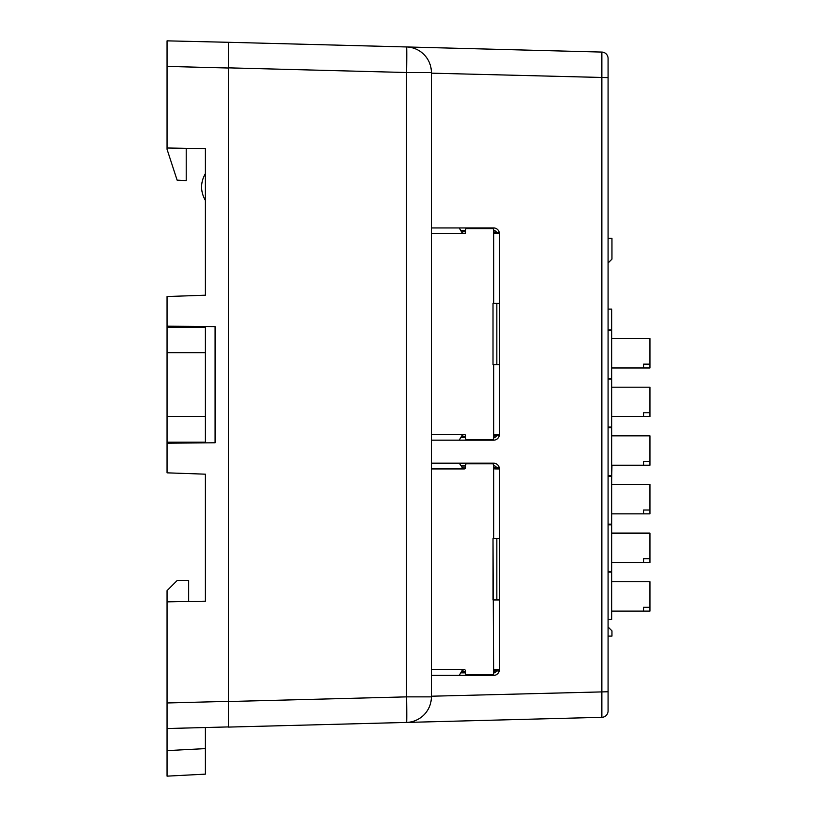 <?xml version="1.0" encoding="UTF-8"?>
<svg xmlns="http://www.w3.org/2000/svg" width="817" height="817" viewBox="0 0 817 817"><rect width="100%" height="100%" fill="white"/><g stroke="black" fill="none" stroke-linecap="round" stroke-linejoin="round"><path stroke-width="1.23" d="M167.046 147.989L205.394 148.663L205.394 295.203L167.046 296.54L167.046 326.187L215.085 326.606L215.085 442.773L167.046 443.192L167.046 472.839L205.394 474.177L205.394 601.2L167.046 601.874L167.046 702.967L228.403 701.364L228.403 68.015L167.046 66.412L167.046 149.297L177.115 180.138L186.215 180.618L186.215 148.326M228.403 727.089L228.403 42.29L601.853 52.074A6.393 6.393 0 0 1 608.083 58.456L608.083 710.923A6.393 6.393 0 0 1 601.853 717.316L228.403 727.089L228.403 701.364M167.046 40.85L167.046 66.412L167.046 40.85L228.403 42.29M228.403 42.453L228.403 68.015M608.083 330.497L611.667 330.497L611.667 378.434L608.083 378.434M608.083 379.078L611.667 379.078L611.667 427.015L608.083 427.015M406.488 46.957A25.572 25.572 0 0 1 431.386 72.509L406.488 72.509A25.572 0.674 -88.5 0 0 406.488 46.957A25.572 25.572 0 0 1 431.386 72.509L431.386 696.87A25.572 25.572 0 0 1 406.488 722.422A25.572 0.674 -91.5 0 0 406.488 696.87L406.488 72.509L228.403 67.852M254.301 726.415L276.983 725.823M601.853 717.316L601.853 52.074M611.667 465.23L649.954 465.23L649.954 461.401L643.561 461.401L643.561 465.23L643.561 461.401M611.667 435.829L649.954 435.829L649.954 461.401M608.083 475.596L611.667 475.596L611.667 427.648L608.083 427.648M608.083 329.854L611.667 329.854L611.667 309.132L608.083 309.132M611.667 367.967L649.954 367.967L649.954 364.137L643.561 364.137L643.561 367.967L643.561 364.137M611.667 338.565L649.954 338.565L649.954 364.137M611.667 416.599L649.954 416.599L649.954 412.769L643.561 412.769L643.561 416.599L643.561 412.769M611.667 387.197L649.954 387.197L649.954 412.769M611.667 562.494L649.954 562.494L649.954 558.665L643.561 558.665L643.561 562.494L643.561 558.665M611.667 533.092L649.954 533.092L649.954 558.665M608.083 524.81L611.667 524.81L611.667 571.471L608.083 571.471M608.083 524.167L611.667 524.167L611.667 476.229L608.083 476.229M611.667 513.862L643.561 513.862L643.561 510.033L649.954 510.033L649.954 484.461L611.667 484.461M643.561 510.033L643.561 513.862L649.954 513.862L649.954 510.033M649.954 611.126L649.954 607.297L643.561 607.297L643.561 611.126L649.954 611.126M611.667 581.724L649.954 581.724L649.954 607.297M643.561 607.297L643.561 611.126L611.667 611.126M608.083 619.409L611.667 619.409L611.667 572.104L608.083 572.104M608.083 238.39L611.953 238.39L611.953 259.132L608.083 263.003M608.083 626.996L611.953 630.867L611.953 636.086L608.083 636.086M611.953 465.23L611.667 480.437M493.642 436.278A3.84 3.84 0 0 0 496.327 434.419M496.327 233.713A3.84 3.84 0 0 0 493.642 231.844M496.838 303.383L496.838 364.739L496.838 303.383M465.516 436.329L461.738 436.329L461.237 437.616L465.516 437.616M465.516 230.517L461.237 230.517L461.738 231.793L465.516 231.793M494.755 233.703L493.642 232.436L494.918 233.713L499.248 233.713L499.248 232.436L499.391 233.713L499.391 434.419L499.248 435.696L499.248 434.419L494.918 434.419L493.642 435.696L494.622 434.45M493.642 437.616A3.197 3.197 0 0 0 496.573 435.696L496.573 434.419M496.573 233.713L496.573 232.436L499.248 232.436A5.75 5.75 0 0 0 493.642 227.953L459.236 227.953L462.126 232.855L464.24 233.713A1.277 1.277 0 0 0 465.516 232.436L465.516 229.873A1.277 1.277 0 0 1 466.793 228.597L492.365 228.597A1.277 1.277 0 0 1 493.642 229.873L493.642 303.383L499.391 303.383M493.642 230.517A3.197 3.197 0 0 1 496.573 232.436M493.856 233.141L493.642 232.436M496.573 435.696L499.248 435.696A5.75 5.75 0 0 1 493.642 440.169L459.236 440.169L462.126 435.267L464.24 434.419A1.277 1.277 0 0 1 465.516 435.696L465.516 438.249A1.277 1.277 0 0 0 466.793 439.526L492.365 439.526A1.277 1.277 0 0 0 493.642 438.249L493.642 364.739L493.008 364.739L493.008 303.383L493.008 364.739M493.642 303.383L493.008 303.383M499.391 364.739L493.642 364.739M459.236 440.169L431.386 440.169L459.236 440.169M431.386 227.953L459.236 227.953L431.386 227.953M493.642 671.503A3.84 3.84 0 0 0 496.327 669.634M496.327 468.927A3.84 3.84 0 0 0 493.642 467.069M496.838 538.607L496.838 599.964M465.516 671.554L461.738 671.554L461.237 672.83L465.516 672.83M465.516 465.731L461.237 465.731L461.738 467.018L465.516 467.018M493.642 672.83A3.197 3.197 0 0 0 496.573 670.91L496.573 669.634M496.573 468.927L496.573 467.651L496.818 468.56M493.856 468.366L493.642 467.651L494.918 468.927L493.642 467.651L493.642 538.607L499.391 538.607L499.381 468.56L499.248 467.651L499.248 468.927L494.755 468.917M499.381 670.011L499.248 670.91L499.248 669.634L494.918 669.634L493.642 670.91L494.622 669.674M431.386 468.927L463.341 468.927L459.236 463.178L431.386 463.178L493.642 463.178A5.75 5.75 0 0 1 499.248 467.651L496.573 467.651A3.197 3.197 0 0 0 493.642 465.731M493.642 538.607L493.008 538.607L493.642 673.474A1.277 1.277 0 0 1 492.365 674.75L466.793 674.75A1.277 1.277 0 0 1 465.516 673.474L465.516 670.91A1.277 1.277 0 0 0 464.24 669.634L462.126 670.491L459.236 675.393L431.386 675.393L493.642 675.393A5.75 5.75 0 0 0 499.248 670.91L496.573 670.91M499.391 538.607L499.391 599.964L493.642 599.964M499.391 599.964L499.391 669.634M463.341 468.927L464.24 468.927A1.277 1.277 0 0 0 465.516 467.651L465.516 465.098A1.277 1.277 0 0 1 466.793 463.821L492.365 463.821A1.277 1.277 0 0 1 493.642 465.098L493.642 467.651M186.215 443.018L190.055 442.988M186.215 326.361L190.055 326.392M228.403 726.926L167.046 728.529L167.046 702.967L167.046 776.15L167.046 750.619L205.394 748.607L205.394 727.528M167.046 601.874L167.046 590.65L177.269 580.417L188.645 580.417L188.645 601.496L205.394 601.2M205.394 200.482C200.318 191.495 200.318 182.518 205.394 173.541M186.215 326.524L186.215 327.168M167.046 326.187L167.046 352.73L205.394 352.73L205.394 327.168L167.046 327.168M186.215 442.855L186.215 442.211M205.394 352.73L205.394 416.65L167.046 416.65L167.046 443.192M205.394 748.607L205.394 774.138L167.046 776.15M167.046 416.65L167.046 352.73M167.046 442.211L205.394 442.211L205.394 416.65M431.386 696.87L406.488 696.87L228.403 701.527M431.386 696.217L608.083 691.754M608.083 77.625L431.386 73.162M463.341 434.419L431.386 434.419M431.386 233.713L463.341 233.713M493.008 538.607L493.008 599.964M463.341 669.634L431.386 669.634"/></g></svg>
